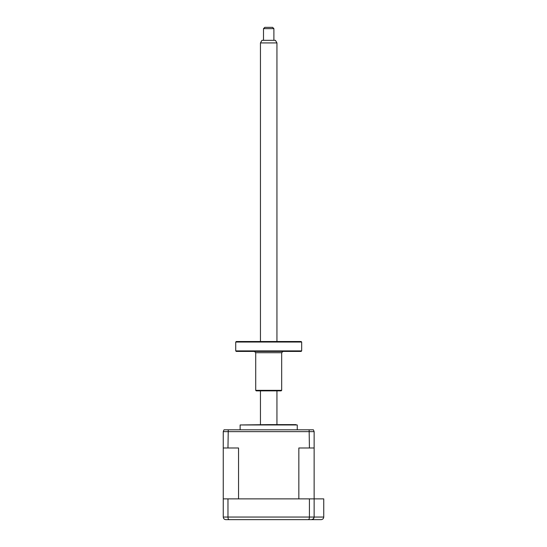 <?xml version="1.0" encoding="UTF-8"?>
<svg xmlns="http://www.w3.org/2000/svg" width="547" height="547" viewBox="0 0 547 547"><rect width="100%" height="100%" fill="white"/><g stroke="black" fill="none" stroke-linecap="round" stroke-linejoin="round"><path stroke-width="0.82" d="M234.943 519.65L227.155 519.65M225.856 519.65C224.318 519.534 223.45 518.672 223.258 517.052L223.258 498.878L323.742 498.878L323.742 517.052C323.578 518.618 322.709 519.486 321.144 519.65L225.856 519.65C224.318 519.534 223.45 518.672 223.258 517.052L227.969 517.052C228.044 518.672 228.379 519.534 228.974 519.65L228.277 518.925M227.969 498.878L227.969 517.052L309.424 517.052C309.349 518.672 309.014 519.534 308.412 519.65L309.117 518.925M309.424 498.878L309.424 517.052L314.135 517.052L313.349 518.918M314.135 447.986L314.135 431.631L313.39 429.812L223.996 429.812L223.258 431.631L223.258 498.878L223.258 447.986L238.554 447.986L238.554 498.878L298.84 498.878L298.84 447.986L314.135 447.986L314.135 517.052C313.944 518.672 313.075 519.534 311.537 519.65L313.342 518.925M314.135 517.052L323.742 517.052C323.578 518.618 322.709 519.486 321.144 519.65M227.99 517.524L227.969 517.052M309.404 517.524L309.424 517.052M302.45 519.65L311.537 519.65M240.133 429.812L240.133 424.964L297.26 424.964L268.693 424.616L295.961 424.616M240.133 424.964L268.693 424.616M227.969 447.986L228.256 429.812M309.424 447.986L309.137 429.812M260.454 42.926L261.951 40.334L275.442 40.334L276.939 42.926L260.454 42.926L260.454 341.526M263.504 28.649L264.803 27.35L272.591 27.35L273.89 28.649L263.504 28.649L263.504 40.334M235.723 342.046L236.242 341.526L301.151 341.526L301.671 342.046L235.723 342.046L235.723 350.901L301.671 350.901L301.671 342.046M301.671 350.901L301.151 351.42L236.242 351.42L235.723 350.901M281.678 390.346L281.158 390.866L256.235 390.866L255.716 390.346L281.678 390.346L281.678 352.719L255.716 352.719L254.417 351.42M314.135 431.631L223.258 431.631M297.26 429.812L297.26 424.964M276.939 42.926L276.939 341.526M276.939 390.866L276.939 424.616M273.89 28.649L273.89 40.334M260.454 390.866L260.454 424.616M255.716 390.346L255.716 352.719M281.678 352.719L282.977 351.42"/></g></svg>
